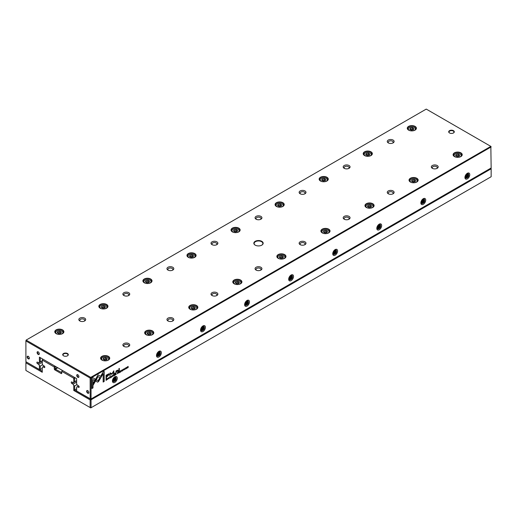 <?xml version="1.0" encoding="UTF-8"?>
<svg xmlns="http://www.w3.org/2000/svg" width="517" height="517" viewBox="0 0 517 517"><rect width="100%" height="100%" fill="white"/><g stroke="black" fill="none" stroke-linecap="round" stroke-linejoin="round"><path stroke-width="0.78" d="M75.178 377.798L74.648 378.101L74.648 381.759L73.769 382.27L73.718 378.224L61.762 371.322L61.762 373.132A0.937 0.543 60 0 1 61.103 373.513L54.931 369.952A0.937 0.543 60 0 1 54.272 368.802L54.272 366.999L42.316 360.097L42.265 364.078L42.976 365.312L44.139 365.978A0.937 0.543 60 0 1 44.746 366.805A0.937 0.543 60 0 1 44.604 367.555A0.937 0.543 60 0 1 44.139 367.509L42.976 366.837L42.265 367.244L42.265 372.279L25.902 362.831L25.902 370.463L90.132 407.545L90.132 399.912L73.769 390.464L73.769 385.436L74.648 385.947L74.648 389.96L90.753 399.253L491.098 168.419L491.15 168.8L91.063 399.79L91.063 407.726L491.15 176.736L491.15 168.8L490.756 168.219M73.769 390.464L76.632 388.81M74.648 385.947L77.014 384.583M73.769 385.436L73.059 384.202L76.632 382.141M73.059 384.202L71.895 383.536A0.937 0.543 60 0 1 71.288 382.709A0.937 0.543 60 0 1 71.43 381.96A0.937 0.543 60 0 1 71.895 382.005L73.059 382.677L73.769 382.27M74.648 381.759L76.632 380.615M62.421 370.431L74.564 377.442M55.81 366.618L55.151 366.999L55.371 369.183L61.762 372.621L61.103 373.513M42.795 359.102L54.931 366.107M42.976 366.837L44.281 366.081M26.244 361.913L42.265 371.258M42.265 360.123L42.575 359.225L42.316 360.097M73.718 378.224L74.338 377.572L74.648 378.101L73.769 378.315M25.85 362.856L26.16 361.965L25.902 362.831M90.184 407.519L91.063 407.726L90.753 407.907L90.132 407.545M90.132 399.912L90.753 399.253L91.063 399.79L90.184 400.003M54.712 366.236L54.272 366.999L55.151 366.999L54.712 366.236M61.762 371.322L62.202 370.56L61.762 371.322M106.819 378.825L106.069 379.148L106.069 380.383L106.877 379.769L106.819 378.825L106.877 379.769M117.708 372.279L118.225 372.466L117.43 372.589L117.43 373.823L118.225 372.466L117.844 372.35M119.013 371.523L119.537 371.697L118.723 371.839L118.723 373.074L119.084 372.311L119.563 372.589L119.537 371.697L119.143 371.6M119.401 371.62L119.233 372.066M118.949 372.234L119.324 372.298M110.425 377.384L110.121 378.063L110.554 377.462L110.121 377.921L109.798 377.61L110.554 376.887L110.14 376.783L109.63 377.714L110.121 378.063L109.63 377.714M110.018 376.861L110.386 376.983M110.121 377.921L109.669 377.539L109.992 377.843L109.992 376.841M97.584 382.134L98.553 381.578L100.427 378.321L99.697 377.901L98.068 380.725L96.44 379.801L95.71 381.068L97.584 382.134L95.71 381.061M112.913 376.428L113.533 374.838L113.01 376.182L112.499 375.432L112.913 376.428M113.999 374.573L113.999 375.807L114.748 375.374L114.154 375.568L114.709 374.825L114.154 374.999L114.154 374.625L114.735 374.146L113.999 374.573M115.582 373.507L116.105 373.675L115.297 373.823L115.297 375.058L115.453 374.405L116.131 374.573L116.105 373.675L115.711 373.578M115.976 373.597L115.802 374.043M115.524 374.218L115.892 374.276M123.925 369.946L124.377 369.455L123.666 369.312L124.338 368.886L123.498 369.416L124.209 369.571L123.653 369.868M123.492 369.513L124.209 369.571M123.822 368.892L124.177 368.996M124.242 369.384L123.537 369.235L124.242 369.384L123.35 369.907M123.485 369.965L123.834 369.991M117.941 370.082L118.173 370.534L117.275 370.282L116.002 371.057L116.034 372.822L117.185 370.573L117.792 370.805L117.792 371.807L118.173 371.587L118.012 370.114M116.403 371.135L117.055 370.495L117.792 370.805M100.615 378.043L101.351 376.79L98.081 374.896L93.209 383.343L93.209 385.029L98.081 376.583L100.615 378.043M98.081 374.896L101.222 376.712L100.479 377.972M118.949 368.589L118.949 371.141L119.33 370.922L119.33 368.363L118.949 368.589M108.686 378.748L109.139 378.257L108.428 378.108L109.1 377.681L108.26 378.211L108.977 378.366L108.415 378.664M108.253 378.308L108.977 378.366M108.583 377.688L108.945 377.798M108.622 378.05L108.299 378.03M126.051 368.711L126.148 368.808C126.859 367.975 126.859 367.555 126.148 367.535C125.431 368.375 125.431 368.802 126.148 368.808L125.747 368.873M126.542 367.471L126.148 367.535M491.15 146.925L91.063 377.914L91.063 398.975L491.15 167.986L490.84 146.389L426.247 109.093L26.16 340.083L90.753 377.378L490.84 146.389L491.15 146.925M467.355 178.876A3.425 1.978 -60 0 1 464.932 177.473A3.425 1.978 -60 0 1 467.355 173.279A3.425 1.978 -60 0 1 469.779 174.675A3.425 1.978 -60 0 1 467.355 178.876M423.294 204.312A3.425 1.978 -60 0 1 420.87 202.916A3.425 1.978 -60 0 1 423.294 198.715A3.425 1.978 -60 0 1 425.717 200.118A3.425 1.978 -60 0 1 423.294 204.312M379.232 229.755A3.425 1.978 -60 0 1 376.809 228.352A3.425 1.978 -60 0 1 379.232 224.158A3.425 1.978 -60 0 1 381.656 225.554A3.425 1.978 -60 0 1 379.232 229.755M335.171 255.191A3.425 1.978 -60 0 1 332.748 253.795A3.425 1.978 -60 0 1 335.171 249.595A3.425 1.978 -60 0 1 337.595 250.997A3.425 1.978 -60 0 1 335.171 255.191M291.103 280.634A3.425 1.978 -60 0 1 288.68 279.232A3.425 1.978 -60 0 1 291.103 275.038A3.425 1.978 -60 0 1 293.527 276.433A3.425 1.978 -60 0 1 291.103 280.634M247.042 306.07A3.425 1.978 -60 0 1 244.619 304.675A3.425 1.978 -60 0 1 247.042 300.474A3.425 1.978 -60 0 1 249.465 301.876A3.425 1.978 -60 0 1 247.042 306.07M202.981 331.513A3.425 1.978 -60 0 1 200.557 330.111A3.425 1.978 -60 0 1 202.981 325.917A3.425 1.978 -60 0 1 205.404 327.313A3.425 1.978 -60 0 1 202.981 331.513M158.919 356.95A3.425 1.978 -60 0 1 156.496 355.554A3.425 1.978 -60 0 1 158.919 351.353A3.425 1.978 -60 0 1 161.343 352.756A3.425 1.978 -60 0 1 158.919 356.95M114.858 382.386A3.425 1.978 -60 0 1 112.435 380.99A3.425 1.978 -60 0 1 114.858 376.79A3.425 1.978 -60 0 1 117.281 378.192A3.425 1.978 -60 0 1 114.858 382.386M122.141 370.618L121.844 371.296L122.277 370.695L121.844 371.154L121.521 370.844L122.27 370.12L121.857 370.017L121.353 370.947L121.844 371.296L121.353 370.947M121.741 370.094L122.102 370.217M121.844 371.154L121.385 370.773L121.708 371.077L121.708 370.075M120.099 371.051L120.099 372.285L120.842 371.852L120.254 372.046L120.804 371.309L120.254 371.477L120.254 371.103L120.829 370.624L120.099 371.051M92.982 377.817L91.942 378.418L91.942 388.532L92.976 387.931L92.976 379.497L94.643 380.467L95.374 379.2L92.982 377.817L95.244 379.123L94.514 380.389M111.472 377.132L111.569 377.229C112.279 376.395 112.279 375.969 111.569 375.956C110.851 376.796 110.851 377.216 111.569 377.229L111.168 377.294M111.963 375.891L111.569 375.956M114.696 373.203L114.696 373.591L115.149 372.951L114.696 373.203M127.221 366.934L127.221 368.169L127.369 367.038L128.151 367.632L128.151 366.398L128.009 367.49L127.221 366.934M107.555 379.523L107.71 378.198L107.555 379.523M124.914 369.506L125.069 368.182L124.914 369.506M111.892 374.366L113.494 371.684L113.494 374.256L113.824 374.069L113.824 370.818L111.892 373.823L109.953 373.054L109.953 376.305L110.283 373.539L111.892 374.366L110.147 373.461L109.953 376.15M108.764 373.862L106.063 375.271L106.063 378.58L106.47 378.341L106.47 376.887L107.736 376.156L109.184 374.366L108.764 373.862L109.184 374.366L106.34 376.809L106.063 378.425M122.787 370.728L122.949 369.403L122.787 370.728M104.182 371.355L103.148 371.949L100.757 376.092L101.487 376.512L103.148 373.636L103.148 382.063L104.182 381.468L104.182 371.355M261.802 241.329A4.672 2.701 180 0 1 261.802 245.142A4.672 2.701 180 0 1 255.198 245.142A4.672 2.701 180 0 1 255.198 241.329A4.672 2.701 180 0 1 261.802 241.329M63.526 355.806A2.805 1.622 0 0 0 67.488 355.806A2.805 1.622 0 0 0 67.488 353.518A2.805 1.622 0 0 0 63.526 353.518A2.805 1.622 0 0 0 63.526 355.806L63.526 355.806M453.474 130.665A2.805 1.622 180 0 1 453.474 132.959A2.805 1.622 180 0 1 449.512 132.959A2.805 1.622 180 0 1 449.512 130.665A2.805 1.622 180 0 1 453.474 130.665M84.672 318.155A3.425 1.978 180 0 1 84.672 320.954A3.425 1.978 180 0 1 79.825 320.954A3.425 1.978 180 0 1 79.825 318.155A3.425 1.978 180 0 1 84.672 318.155M128.733 343.592A3.425 1.978 180 0 1 128.733 346.39A3.425 1.978 180 0 1 123.886 346.39A3.425 1.978 180 0 1 123.886 343.592A3.425 1.978 180 0 1 128.733 343.592M128.733 292.712A3.425 1.978 180 0 1 128.733 295.511A3.425 1.978 180 0 1 123.886 295.511A3.425 1.978 180 0 1 123.886 292.712A3.425 1.978 180 0 1 128.733 292.712M172.801 318.155A3.425 1.978 180 0 1 172.801 320.954A3.425 1.978 180 0 1 167.954 320.954A3.425 1.978 180 0 1 167.954 318.155A3.425 1.978 180 0 1 172.801 318.155M172.801 267.276A3.425 1.978 180 0 1 172.801 270.074A3.425 1.978 180 0 1 167.954 270.074A3.425 1.978 180 0 1 167.954 267.276A3.425 1.978 180 0 1 172.801 267.276M216.862 292.712A3.425 1.978 180 0 1 216.862 295.511A3.425 1.978 180 0 1 212.015 295.511A3.425 1.978 180 0 1 212.015 292.712A3.425 1.978 180 0 1 216.862 292.712M216.862 241.84A3.425 1.978 180 0 1 216.862 244.638A3.425 1.978 180 0 1 212.015 244.638A3.425 1.978 180 0 1 212.015 241.84A3.425 1.978 180 0 1 216.862 241.84M260.923 267.276A3.425 1.978 180 0 1 260.923 270.074A3.425 1.978 180 0 1 256.077 270.074A3.425 1.978 180 0 1 256.077 267.276A3.425 1.978 180 0 1 260.923 267.276M260.923 216.397A3.425 1.978 180 0 1 260.923 219.195A3.425 1.978 180 0 1 256.077 219.195A3.425 1.978 180 0 1 256.077 216.397A3.425 1.978 180 0 1 260.923 216.397M304.985 241.84A3.425 1.978 180 0 1 304.985 244.638A3.425 1.978 180 0 1 300.138 244.638A3.425 1.978 180 0 1 300.138 241.84A3.425 1.978 180 0 1 304.985 241.84M304.985 190.96A3.425 1.978 180 0 1 304.985 193.759A3.425 1.978 180 0 1 300.138 193.759A3.425 1.978 180 0 1 300.138 190.96A3.425 1.978 180 0 1 304.985 190.96M349.046 216.397A3.425 1.978 180 0 1 349.046 219.195A3.425 1.978 180 0 1 344.199 219.195A3.425 1.978 180 0 1 344.199 216.397A3.425 1.978 180 0 1 349.046 216.397M349.046 165.518A3.425 1.978 180 0 1 349.046 168.316A3.425 1.978 180 0 1 344.199 168.316A3.425 1.978 180 0 1 344.199 165.518A3.425 1.978 180 0 1 349.046 165.518M393.114 190.96A3.425 1.978 180 0 1 393.114 193.759A3.425 1.978 180 0 1 388.267 193.759A3.425 1.978 180 0 1 388.267 190.96A3.425 1.978 180 0 1 393.114 190.96M393.114 140.081A3.425 1.978 180 0 1 393.114 142.879A3.425 1.978 180 0 1 388.267 142.879A3.425 1.978 180 0 1 388.267 140.081A3.425 1.978 180 0 1 393.114 140.081M437.175 165.518A3.425 1.978 180 0 1 437.175 168.316A3.425 1.978 180 0 1 432.328 168.316A3.425 1.978 180 0 1 432.328 165.518A3.425 1.978 180 0 1 437.175 165.518M62.563 329.904A4.563 2.637 180 0 1 62.563 333.627A4.563 2.637 180 0 1 56.107 333.627A4.563 2.637 180 0 1 56.107 329.904A4.563 2.637 180 0 1 62.563 329.904M108.389 356.355A4.563 2.637 180 0 1 108.389 360.084A4.563 2.637 180 0 1 101.933 360.084A4.563 2.637 180 0 1 101.933 356.355A4.563 2.637 180 0 1 108.389 356.355M106.625 304.461A4.563 2.637 180 0 1 106.625 308.19A4.563 2.637 180 0 1 100.175 308.19A4.563 2.637 180 0 1 100.175 304.461A4.563 2.637 180 0 1 106.625 304.461M152.45 330.919A4.563 2.637 180 0 1 152.45 334.648A4.563 2.637 180 0 1 145.994 334.648A4.563 2.637 180 0 1 145.994 330.919A4.563 2.637 180 0 1 152.45 330.919M150.693 279.025A4.563 2.637 180 0 1 150.693 282.747A4.563 2.637 180 0 1 144.237 282.747A4.563 2.637 180 0 1 144.237 279.025A4.563 2.637 180 0 1 150.693 279.025M196.518 305.482A4.563 2.637 180 0 1 196.518 309.205A4.563 2.637 180 0 1 190.062 309.205A4.563 2.637 180 0 1 190.062 305.482A4.563 2.637 180 0 1 196.518 305.482M194.754 253.582A4.563 2.637 180 0 1 194.754 257.311A4.563 2.637 180 0 1 188.298 257.311A4.563 2.637 180 0 1 188.298 253.582A4.563 2.637 180 0 1 194.754 253.582M240.579 280.04A4.563 2.637 180 0 1 240.579 283.768A4.563 2.637 180 0 1 234.123 283.768A4.563 2.637 180 0 1 234.123 280.04A4.563 2.637 180 0 1 240.579 280.04M238.815 228.146A4.563 2.637 180 0 1 238.815 231.868A4.563 2.637 180 0 1 232.359 231.868A4.563 2.637 180 0 1 232.359 228.146A4.563 2.637 180 0 1 238.815 228.146M284.641 254.603A4.563 2.637 180 0 1 284.641 258.326A4.563 2.637 180 0 1 278.185 258.326A4.563 2.637 180 0 1 278.185 254.603A4.563 2.637 180 0 1 284.641 254.603M282.877 202.703A4.563 2.637 180 0 1 282.877 206.432A4.563 2.637 180 0 1 276.421 206.432A4.563 2.637 180 0 1 276.421 202.703A4.563 2.637 180 0 1 282.877 202.703M328.702 229.16A4.563 2.637 180 0 1 328.702 232.889A4.563 2.637 180 0 1 322.246 232.889A4.563 2.637 180 0 1 322.246 229.16A4.563 2.637 180 0 1 328.702 229.16M326.938 177.266A4.563 2.637 180 0 1 326.938 180.995A4.563 2.637 180 0 1 320.482 180.995A4.563 2.637 180 0 1 320.482 177.266A4.563 2.637 180 0 1 326.938 177.266M372.763 203.724A4.563 2.637 180 0 1 372.763 207.453A4.563 2.637 180 0 1 366.307 207.453A4.563 2.637 180 0 1 366.307 203.724A4.563 2.637 180 0 1 372.763 203.724M371.006 151.824A4.563 2.637 180 0 1 371.006 155.552A4.563 2.637 180 0 1 364.55 155.552A4.563 2.637 180 0 1 364.55 151.824A4.563 2.637 180 0 1 371.006 151.824M416.825 178.281A4.563 2.637 180 0 1 416.825 182.01A4.563 2.637 180 0 1 410.375 182.01A4.563 2.637 180 0 1 410.375 178.281A4.563 2.637 180 0 1 416.825 178.281M415.067 126.387A4.563 2.637 180 0 1 415.067 130.116A4.563 2.637 180 0 1 408.611 130.116A4.563 2.637 180 0 1 408.611 126.387A4.563 2.637 180 0 1 415.067 126.387M460.893 152.845A4.563 2.637 180 0 1 460.893 156.573A4.563 2.637 180 0 1 454.437 156.573A4.563 2.637 180 0 1 454.437 152.845A4.563 2.637 180 0 1 460.893 152.845M39.402 357.144L40.281 357.648L40.281 361.913L39.402 362.423L39.402 357.144L76.632 378.638L76.632 383.924L77.343 385.152L78.506 385.824A0.937 0.543 60 0 1 79.114 386.645A0.937 0.543 60 0 1 78.972 387.395A0.937 0.543 60 0 1 78.506 387.349L77.343 386.677L76.632 387.091L76.632 391.001L90.184 398.762L90.132 378.037L25.902 340.955L25.902 361.713L39.402 369.506L39.402 365.597L40.281 366.101L42.646 364.737M40.281 366.101L40.281 369.506L42.265 368.363M39.402 365.597L38.691 364.362L42.265 362.301M38.691 364.362L37.528 363.69A0.937 0.543 60 0 1 36.914 362.869A0.937 0.543 60 0 1 37.062 362.12A0.937 0.543 60 0 1 37.528 362.165L38.691 362.837L39.402 362.423M40.281 361.913L42.265 360.769M77.343 386.677L78.649 385.928M87.761 393.198A1.557 0.898 -120 0 0 88.859 392.565A1.557 0.898 -120 0 0 87.761 390.658A1.557 0.898 -120 0 0 86.656 391.291A1.557 0.898 -120 0 0 87.761 393.198M28.273 358.856A1.557 0.898 -120 0 0 29.372 358.223A1.557 0.898 -120 0 0 28.273 356.316A1.557 0.898 -120 0 0 27.175 356.95A1.557 0.898 -120 0 0 28.273 358.856M38.187 354.404A1.557 0.898 -120 0 0 39.292 353.77A1.557 0.898 -120 0 0 38.187 351.864A1.557 0.898 -120 0 0 37.088 352.497A1.557 0.898 -120 0 0 38.187 354.404M77.841 377.3A1.557 0.898 -120 0 0 78.946 376.667A1.557 0.898 -120 0 0 77.841 374.76A1.557 0.898 -120 0 0 76.742 375.394A1.557 0.898 -120 0 0 77.841 377.3M454.508 156.612A4.362 2.52 180 0 1 453.299 154.874A4.362 2.52 180 0 1 455.994 152.547A4.362 2.52 180 0 1 460.744 153.09A4.362 2.52 180 0 1 462.024 154.874A4.362 2.52 180 0 1 460.815 156.612M459.542 157.11A3.554 2.049 0 0 0 460.175 153.917A3.554 2.049 0 0 0 455.154 153.917A3.554 2.049 0 0 0 455.154 156.819A3.554 2.049 0 0 0 455.781 157.11M459.749 155.048L458.224 154.163L456.136 154.486L455.58 155.695L457.106 156.573L459.186 156.25L459.749 155.048M453.609 155.779L453.609 155.811A4.052 2.339 180 0 1 453.609 155.779A4.052 2.339 180 0 1 454.798 154.124A4.052 2.339 180 0 1 454.986 154.021M460.337 154.021A4.052 2.339 180 0 1 460.524 154.124A4.052 2.339 180 0 1 461.713 155.779A4.052 2.339 180 0 1 461.713 155.811L461.713 155.779M459.283 156.05L458.224 155.436L458.224 154.163M458.224 155.436L456.136 155.759L456.136 154.486M408.682 130.155A4.362 2.52 180 0 1 407.474 128.416A4.362 2.52 180 0 1 410.168 126.09A4.362 2.52 180 0 1 414.925 126.633A4.362 2.52 180 0 1 416.198 128.416A4.362 2.52 180 0 1 414.989 130.155M410.446 182.049A4.362 2.52 180 0 1 409.238 180.31A4.362 2.52 180 0 1 411.933 177.984A4.362 2.52 180 0 1 416.683 178.533A4.362 2.52 180 0 1 417.962 180.31A4.362 2.52 180 0 1 416.754 182.049M364.621 155.598A4.362 2.52 180 0 1 363.412 153.853A4.362 2.52 180 0 1 366.107 151.526A4.362 2.52 180 0 1 370.857 152.076A4.362 2.52 180 0 1 372.137 153.853A4.362 2.52 180 0 1 370.928 155.598M366.385 207.491A4.362 2.52 180 0 1 365.176 205.753A4.362 2.52 180 0 1 367.871 203.427A4.362 2.52 180 0 1 372.621 203.969A4.362 2.52 180 0 1 373.901 205.753A4.362 2.52 180 0 1 372.692 207.491M320.559 181.034A4.362 2.52 180 0 1 319.351 179.296A4.362 2.52 180 0 1 322.046 176.969A4.362 2.52 180 0 1 326.796 177.512A4.362 2.52 180 0 1 328.075 179.296A4.362 2.52 180 0 1 326.867 181.034M322.324 232.928A4.362 2.52 180 0 1 321.115 231.189A4.362 2.52 180 0 1 323.804 228.863A4.362 2.52 180 0 1 328.56 229.412A4.362 2.52 180 0 1 329.84 231.189A4.362 2.52 180 0 1 328.631 232.928M276.498 206.47A4.362 2.52 180 0 1 275.29 204.732A4.362 2.52 180 0 1 277.978 202.405A4.362 2.52 180 0 1 282.734 202.955A4.362 2.52 180 0 1 284.014 204.732A4.362 2.52 180 0 1 282.805 206.47M278.256 258.371A4.362 2.52 180 0 1 277.047 256.632A4.362 2.52 180 0 1 279.742 254.306A4.362 2.52 180 0 1 284.499 254.849A4.362 2.52 180 0 1 285.772 256.632A4.362 2.52 180 0 1 284.57 258.371M232.43 231.913A4.362 2.52 180 0 1 231.228 230.175A4.362 2.52 180 0 1 233.917 227.848A4.362 2.52 180 0 1 238.673 228.391A4.362 2.52 180 0 1 239.953 230.175A4.362 2.52 180 0 1 238.744 231.913M234.195 283.807A4.362 2.52 180 0 1 232.986 282.069A4.362 2.52 180 0 1 235.681 279.742A4.362 2.52 180 0 1 240.437 280.292A4.362 2.52 180 0 1 241.71 282.069A4.362 2.52 180 0 1 240.502 283.807M188.369 257.35A4.362 2.52 180 0 1 187.16 255.611A4.362 2.52 180 0 1 189.855 253.285A4.362 2.52 180 0 1 194.612 253.834A4.362 2.52 180 0 1 195.885 255.611A4.362 2.52 180 0 1 194.676 257.35M190.133 309.25A4.362 2.52 180 0 1 188.925 307.512A4.362 2.52 180 0 1 191.62 305.179A4.362 2.52 180 0 1 196.37 305.728A4.362 2.52 180 0 1 197.649 307.512A4.362 2.52 180 0 1 196.441 309.25M144.308 282.793A4.362 2.52 180 0 1 143.099 281.054A4.362 2.52 180 0 1 145.794 278.728A4.362 2.52 180 0 1 150.544 279.27A4.362 2.52 180 0 1 151.824 281.054A4.362 2.52 180 0 1 150.615 282.793M146.072 334.686A4.362 2.52 180 0 1 144.863 332.948A4.362 2.52 180 0 1 147.558 330.622A4.362 2.52 180 0 1 152.308 331.164A4.362 2.52 180 0 1 153.588 332.948A4.362 2.52 180 0 1 152.379 334.686M100.246 308.229A4.362 2.52 180 0 1 99.038 306.491A4.362 2.52 180 0 1 101.733 304.164A4.362 2.52 180 0 1 106.483 304.713A4.362 2.52 180 0 1 107.762 306.491A4.362 2.52 180 0 1 106.554 308.229M102.011 360.129A4.362 2.52 180 0 1 100.802 358.384A4.362 2.52 180 0 1 103.49 356.058A4.362 2.52 180 0 1 108.247 356.607A4.362 2.52 180 0 1 109.526 358.384A4.362 2.52 180 0 1 108.318 360.129M56.185 333.672A4.362 2.52 180 0 1 54.976 331.933A4.362 2.52 180 0 1 57.671 329.6A4.362 2.52 180 0 1 62.421 330.15A4.362 2.52 180 0 1 63.701 331.933A4.362 2.52 180 0 1 62.492 333.672M413.716 130.652A3.554 2.049 0 0 0 414.35 127.46A3.554 2.049 0 0 0 409.328 127.46A3.554 2.049 0 0 0 409.328 130.362A3.554 2.049 0 0 0 409.955 130.652M413.923 128.591L412.398 127.705L410.311 128.029L409.755 129.237L411.28 130.116L413.361 129.793L413.923 128.591M407.79 129.321L407.79 129.353A4.052 2.339 180 0 1 407.79 129.321A4.052 2.339 180 0 1 408.973 127.667A4.052 2.339 180 0 1 409.16 127.563M414.511 127.563A4.052 2.339 180 0 1 414.699 127.667A4.052 2.339 180 0 1 415.888 129.321A4.052 2.339 180 0 1 415.888 129.353L415.888 129.321M415.481 182.546A3.554 2.049 0 0 0 416.114 179.36A3.554 2.049 0 0 0 411.086 179.36A3.554 2.049 0 0 0 411.086 182.255A3.554 2.049 0 0 0 411.719 182.546M415.687 180.485L414.156 179.606L412.075 179.929L411.513 181.131L413.044 182.01L415.125 181.687L415.687 180.485M409.548 181.215L409.548 181.247A4.052 2.339 180 0 1 409.548 181.215A4.052 2.339 180 0 1 410.737 179.561A4.052 2.339 180 0 1 410.925 179.457M416.275 179.457A4.052 2.339 180 0 1 416.463 179.561A4.052 2.339 180 0 1 417.652 181.215A4.052 2.339 180 0 1 417.652 181.247L417.652 181.215M369.655 156.089A3.554 2.049 0 0 0 370.288 152.903A3.554 2.049 0 0 0 365.261 152.903A3.554 2.049 0 0 0 365.261 155.804A3.554 2.049 0 0 0 365.894 156.089M369.862 154.027L368.337 153.148L366.249 153.471L365.687 154.673L367.219 155.552L369.3 155.236L369.862 154.027M363.722 154.757L363.722 154.79A4.052 2.339 180 0 1 363.722 154.757A4.052 2.339 180 0 1 364.912 153.103A4.052 2.339 180 0 1 365.099 153.006M370.45 153.006A4.052 2.339 180 0 1 370.637 153.103A4.052 2.339 180 0 1 371.826 154.757A4.052 2.339 180 0 1 371.826 154.79L371.826 154.757M371.419 207.989A3.554 2.049 0 0 0 372.046 204.797A3.554 2.049 0 0 0 367.025 204.797A3.554 2.049 0 0 0 367.025 207.698A3.554 2.049 0 0 0 367.658 207.989M371.62 205.928L370.094 205.042L368.014 205.365L367.451 206.567L368.976 207.453L371.064 207.13L371.62 205.928M365.487 206.684L365.487 206.658A4.052 2.339 180 0 1 365.487 206.658A4.052 2.339 180 0 1 366.676 205.003A4.052 2.339 180 0 1 366.863 204.9M372.214 204.9A4.052 2.339 180 0 1 372.402 205.003A4.052 2.339 180 0 1 373.591 206.658A4.052 2.339 180 0 1 373.591 206.684L373.591 206.658M325.594 181.532A3.554 2.049 0 0 0 326.227 178.339A3.554 2.049 0 0 0 321.199 178.339A3.554 2.049 0 0 0 321.199 181.241A3.554 2.049 0 0 0 321.832 181.532M325.8 179.47L324.269 178.585L322.188 178.908L321.626 180.116L323.151 180.995L325.238 180.672L325.8 179.47M319.661 180.2L319.661 180.226A4.052 2.339 180 0 1 319.661 180.2A4.052 2.339 180 0 1 320.85 178.546A4.052 2.339 180 0 1 321.038 178.443M326.389 178.443A4.052 2.339 180 0 1 326.576 178.546A4.052 2.339 180 0 1 327.765 180.2A4.052 2.339 180 0 1 327.765 180.233L327.765 180.2M327.351 233.425A3.554 2.049 0 0 0 327.985 230.239A3.554 2.049 0 0 0 322.963 230.239A3.554 2.049 0 0 0 322.963 233.135A3.554 2.049 0 0 0 323.597 233.425M327.558 231.364L326.033 230.485L323.946 230.808L323.39 232.01L324.915 232.889L327.002 232.566L327.558 231.364M321.425 232.094L321.425 232.127A4.052 2.339 180 0 1 321.425 232.094A4.052 2.339 180 0 1 322.608 230.44A4.052 2.339 180 0 1 322.802 230.336M328.153 230.336A4.052 2.339 180 0 1 328.34 230.44A4.052 2.339 180 0 1 329.523 232.094A4.052 2.339 180 0 1 329.523 232.127L329.523 232.094M281.532 206.968A3.554 2.049 0 0 0 282.159 203.782A3.554 2.049 0 0 0 277.138 203.782A3.554 2.049 0 0 0 277.138 206.677A3.554 2.049 0 0 0 277.771 206.968M281.733 204.906L280.208 204.028L278.127 204.351L277.564 205.553L279.09 206.432L281.177 206.109L281.733 204.906M275.6 205.637L275.6 205.669A4.052 2.339 180 0 1 275.6 205.637A4.052 2.339 180 0 1 276.789 203.982A4.052 2.339 180 0 1 276.976 203.879M282.327 203.879A4.052 2.339 180 0 1 282.515 203.982A4.052 2.339 180 0 1 283.697 205.637A4.052 2.339 180 0 1 283.697 205.669L283.697 205.637M283.29 258.868A3.554 2.049 0 0 0 283.923 255.676A3.554 2.049 0 0 0 278.902 255.676A3.554 2.049 0 0 0 278.902 258.578A3.554 2.049 0 0 0 279.535 258.868M283.497 256.8L281.972 255.921L279.884 256.245L279.329 257.447L280.854 258.332L282.941 258.009L283.497 256.8M277.364 257.531L277.364 257.563A4.052 2.339 180 0 1 277.364 257.531A4.052 2.339 180 0 1 278.547 255.883A4.052 2.339 180 0 1 278.734 255.779M284.091 255.779A4.052 2.339 180 0 1 284.279 255.883A4.052 2.339 180 0 1 285.462 257.531A4.052 2.339 180 0 1 285.462 257.563L285.462 257.531M237.465 232.411A3.554 2.049 0 0 0 238.098 229.218A3.554 2.049 0 0 0 233.077 229.218A3.554 2.049 0 0 0 233.077 232.12A3.554 2.049 0 0 0 233.71 232.411M237.671 230.349L236.146 229.464L234.059 229.787L233.503 230.989L235.028 231.875L237.116 231.551L237.671 230.349M231.538 231.073L231.538 231.105A4.052 2.339 180 0 1 231.538 231.073A4.052 2.339 180 0 1 232.721 229.425A4.052 2.339 180 0 1 232.908 229.322M238.266 229.322A4.052 2.339 180 0 1 238.453 229.425A4.052 2.339 180 0 1 239.636 231.073A4.052 2.339 180 0 1 239.636 231.105L239.636 231.073M239.229 284.305A3.554 2.049 0 0 0 239.862 281.112A3.554 2.049 0 0 0 234.841 281.112A3.554 2.049 0 0 0 234.841 284.014A3.554 2.049 0 0 0 235.468 284.305M239.436 282.243L237.91 281.364L235.823 281.681L235.267 282.889L236.792 283.768L238.873 283.445L239.436 282.243M233.303 282.973L233.303 283.006A4.052 2.339 180 0 1 233.303 282.973A4.052 2.339 180 0 1 234.485 281.319A4.052 2.339 180 0 1 234.673 281.216M240.024 281.216A4.052 2.339 180 0 1 240.211 281.319A4.052 2.339 180 0 1 241.4 282.973A4.052 2.339 180 0 1 241.4 283.006L241.4 282.973M193.403 257.847A3.554 2.049 0 0 0 194.037 254.661A3.554 2.049 0 0 0 189.015 254.661A3.554 2.049 0 0 0 189.015 257.556A3.554 2.049 0 0 0 189.649 257.847M193.61 255.786L192.085 254.907L189.998 255.23L189.442 256.432L190.967 257.311L193.054 256.988L193.61 255.786M187.477 256.516L187.477 256.548A4.052 2.339 180 0 1 187.477 256.516A4.052 2.339 180 0 1 188.66 254.862A4.052 2.339 180 0 1 188.847 254.758M194.198 254.758A4.052 2.339 180 0 1 194.392 254.862A4.052 2.339 180 0 1 195.575 256.516A4.052 2.339 180 0 1 195.575 256.548L195.575 256.516M195.167 309.748A3.554 2.049 0 0 0 195.801 306.555A3.554 2.049 0 0 0 190.773 306.555A3.554 2.049 0 0 0 190.773 309.457A3.554 2.049 0 0 0 191.406 309.748M195.374 307.68L193.849 306.801L191.762 307.124L191.2 308.326L192.731 309.211L194.812 308.888L195.374 307.68M189.235 308.41L189.235 308.442A4.052 2.339 180 0 1 189.235 308.41A4.052 2.339 180 0 1 190.424 306.755A4.052 2.339 180 0 1 190.611 306.659M195.962 306.659A4.052 2.339 180 0 1 196.15 306.755A4.052 2.339 180 0 1 197.339 308.41A4.052 2.339 180 0 1 197.339 308.442L197.339 308.41M149.342 283.29A3.554 2.049 0 0 0 149.975 280.098A3.554 2.049 0 0 0 144.954 280.098A3.554 2.049 0 0 0 144.954 282.999A3.554 2.049 0 0 0 145.581 283.29M149.549 281.222L148.024 280.343L145.936 280.666L145.38 281.868L146.906 282.754L148.986 282.431L149.549 281.222M143.409 281.952L143.409 281.985A4.052 2.339 180 0 1 143.409 281.952A4.052 2.339 180 0 1 144.598 280.304A4.052 2.339 180 0 1 144.786 280.201M150.137 280.201A4.052 2.339 180 0 1 150.324 280.304A4.052 2.339 180 0 1 151.513 281.952A4.052 2.339 180 0 1 151.513 281.985L151.513 281.952M151.106 335.184A3.554 2.049 0 0 0 151.739 331.992A3.554 2.049 0 0 0 146.712 331.992A3.554 2.049 0 0 0 146.712 334.893A3.554 2.049 0 0 0 147.345 335.184M151.313 333.122L149.781 332.237L147.7 332.56L147.138 333.769L148.663 334.648L150.751 334.325L151.313 333.122M145.174 333.853L145.174 333.885A4.052 2.339 180 0 1 145.174 333.853A4.052 2.339 180 0 1 146.363 332.198A4.052 2.339 180 0 1 146.55 332.095M151.901 332.095A4.052 2.339 180 0 1 152.088 332.198A4.052 2.339 180 0 1 153.278 333.853A4.052 2.339 180 0 1 153.278 333.885L153.278 333.853M105.281 308.727A3.554 2.049 0 0 0 105.914 305.534A3.554 2.049 0 0 0 100.886 305.534A3.554 2.049 0 0 0 100.886 308.436A3.554 2.049 0 0 0 101.519 308.727M105.487 306.665L103.956 305.786L101.875 306.103L101.313 307.311L102.844 308.19L104.925 307.867L105.487 306.665M99.348 307.395L99.348 307.428A4.052 2.339 180 0 1 99.348 307.395A4.052 2.339 180 0 1 100.537 305.741A4.052 2.339 180 0 1 100.725 305.637M106.075 305.637A4.052 2.339 180 0 1 106.263 305.741A4.052 2.339 180 0 1 107.452 307.395A4.052 2.339 180 0 1 107.452 307.428L107.452 307.395M107.045 360.62A3.554 2.049 0 0 0 107.672 357.434A3.554 2.049 0 0 0 102.65 357.434A3.554 2.049 0 0 0 102.65 360.336A3.554 2.049 0 0 0 103.284 360.62M107.245 358.559L105.72 357.68L103.639 358.003L103.077 359.205L104.602 360.084L106.689 359.767L107.245 358.559M101.112 359.289L101.112 359.321A4.052 2.339 180 0 1 101.112 359.289A4.052 2.339 180 0 1 102.301 357.635A4.052 2.339 180 0 1 102.489 357.538M107.84 357.538A4.052 2.339 180 0 1 108.027 357.635A4.052 2.339 180 0 1 109.21 359.289A4.052 2.339 180 0 1 109.21 359.321L109.21 359.289M61.219 334.169A3.554 2.049 0 0 0 61.846 330.977A3.554 2.049 0 0 0 56.825 330.977A3.554 2.049 0 0 0 56.825 333.879A3.554 2.049 0 0 0 57.458 334.169M61.42 332.101L59.894 331.223L57.814 331.546L57.251 332.748L58.776 333.633L60.864 333.31L61.42 332.101M55.287 332.832L55.287 332.864A4.052 2.339 180 0 1 55.287 332.832A4.052 2.339 180 0 1 56.476 331.177A4.052 2.339 180 0 1 56.663 331.08M62.014 331.08A4.052 2.339 180 0 1 62.202 331.177A4.052 2.339 180 0 1 63.391 332.832A4.052 2.339 180 0 1 63.391 332.864L63.391 332.832M413.458 129.593L412.398 128.979L412.398 127.705M412.398 128.979L410.311 129.302L410.311 128.029M415.222 181.486L414.156 180.879L414.156 179.606M414.156 180.879L412.075 181.202L412.075 179.929M369.397 155.029L368.337 154.421L368.337 153.148M368.337 154.421L366.249 154.745L366.249 153.471M371.154 206.929L370.094 206.315L370.094 205.042M370.094 206.315L368.014 206.638L368.014 205.365M325.335 180.472L324.269 179.858L324.269 178.585M324.269 179.858L322.188 180.181L322.188 178.908M327.093 232.366L326.033 231.758L326.033 230.485M326.033 231.758L323.946 232.075L323.946 230.808M281.267 205.908L280.208 205.301L280.208 204.028M280.208 205.301L278.127 205.624L278.127 204.351M283.032 257.809L281.972 257.195L281.972 255.921M281.972 257.195L279.884 257.518L279.884 256.245M237.206 231.351L236.146 230.737L236.146 229.464M236.146 230.737L234.059 231.06L234.059 229.787M238.97 283.245L237.91 282.631L237.91 281.364M237.91 282.631L235.823 282.954L235.823 281.681M193.145 256.787L192.085 256.173L192.085 254.907M192.085 256.173L189.998 256.497L189.998 255.23M194.909 308.688L193.849 308.074L193.849 306.801M193.849 308.074L191.762 308.397L191.762 307.124M149.083 282.23L148.024 281.616L148.024 280.343M148.024 281.616L145.936 281.939L145.936 280.666M150.848 334.124L149.781 333.51L149.781 332.237M149.781 333.51L147.7 333.833L147.7 332.56M105.022 307.667L103.956 307.053L103.956 305.786M103.956 307.053L101.875 307.376L101.875 306.103M106.78 359.561L105.72 358.953L105.72 357.68M105.72 358.953L103.639 359.276L103.639 358.003M60.954 333.11L59.894 332.496L59.894 331.223M59.894 332.496L57.814 332.819L57.814 331.546M432.71 168.51A2.495 1.441 180 0 1 432.257 167.682A2.495 1.441 180 0 1 433.795 166.351A2.495 1.441 180 0 1 436.51 166.661A2.495 1.441 180 0 1 437.24 167.682A2.495 1.441 180 0 1 436.787 168.51M388.648 143.067A2.495 1.441 180 0 1 388.196 142.24A2.495 1.441 180 0 1 389.734 140.915A2.495 1.441 180 0 1 392.448 141.225A2.495 1.441 180 0 1 393.178 142.24A2.495 1.441 180 0 1 392.726 143.067M388.648 193.946A2.495 1.441 180 0 1 388.196 193.119A2.495 1.441 180 0 1 389.734 191.794A2.495 1.441 180 0 1 392.448 192.104A2.495 1.441 180 0 1 393.178 193.119A2.495 1.441 180 0 1 392.726 193.946M344.587 168.51A2.495 1.441 180 0 1 344.135 167.682A2.495 1.441 180 0 1 345.673 166.351A2.495 1.441 180 0 1 348.387 166.661A2.495 1.441 180 0 1 349.117 167.682A2.495 1.441 180 0 1 348.665 168.51M344.587 219.389A2.495 1.441 180 0 1 344.135 218.562A2.495 1.441 180 0 1 345.673 217.23A2.495 1.441 180 0 1 348.387 217.541A2.495 1.441 180 0 1 349.117 218.562A2.495 1.441 180 0 1 348.665 219.389M300.519 193.946A2.495 1.441 180 0 1 300.067 193.119A2.495 1.441 180 0 1 301.611 191.794A2.495 1.441 180 0 1 304.326 192.104A2.495 1.441 180 0 1 305.056 193.119A2.495 1.441 180 0 1 304.603 193.946M300.519 244.825A2.495 1.441 180 0 1 300.067 243.998A2.495 1.441 180 0 1 301.611 242.667A2.495 1.441 180 0 1 304.326 242.984A2.495 1.441 180 0 1 305.056 243.998A2.495 1.441 180 0 1 304.603 244.825M256.458 219.389A2.495 1.441 180 0 1 256.005 218.562A2.495 1.441 180 0 1 257.544 217.23A2.495 1.441 180 0 1 260.264 217.541A2.495 1.441 180 0 1 260.995 218.562A2.495 1.441 180 0 1 260.542 219.389M256.458 270.268A2.495 1.441 180 0 1 256.005 269.441A2.495 1.441 180 0 1 257.544 268.11A2.495 1.441 180 0 1 260.264 268.42A2.495 1.441 180 0 1 260.995 269.441A2.495 1.441 180 0 1 260.542 270.268M212.397 244.825A2.495 1.441 180 0 1 211.944 243.998A2.495 1.441 180 0 1 213.482 242.667A2.495 1.441 180 0 1 216.203 242.984A2.495 1.441 180 0 1 216.933 243.998A2.495 1.441 180 0 1 216.481 244.825M212.397 295.705A2.495 1.441 180 0 1 211.944 294.877A2.495 1.441 180 0 1 213.482 293.546A2.495 1.441 180 0 1 216.203 293.863A2.495 1.441 180 0 1 216.933 294.877A2.495 1.441 180 0 1 216.481 295.705M168.335 270.268A2.495 1.441 180 0 1 167.883 269.441A2.495 1.441 180 0 1 169.421 268.11A2.495 1.441 180 0 1 172.135 268.42A2.495 1.441 180 0 1 172.865 269.441A2.495 1.441 180 0 1 172.413 270.268M168.335 321.141A2.495 1.441 180 0 1 167.883 320.32A2.495 1.441 180 0 1 169.421 318.989A2.495 1.441 180 0 1 172.135 319.299A2.495 1.441 180 0 1 172.865 320.32A2.495 1.441 180 0 1 172.413 321.141M124.274 295.705A2.495 1.441 180 0 1 123.822 294.877A2.495 1.441 180 0 1 125.36 293.546A2.495 1.441 180 0 1 128.074 293.863A2.495 1.441 180 0 1 128.804 294.877A2.495 1.441 180 0 1 128.352 295.705M124.274 346.584A2.495 1.441 180 0 1 123.822 345.757A2.495 1.441 180 0 1 125.36 344.425A2.495 1.441 180 0 1 128.074 344.742A2.495 1.441 180 0 1 128.804 345.757A2.495 1.441 180 0 1 128.352 346.584M80.213 321.141A2.495 1.441 180 0 1 79.76 320.32A2.495 1.441 180 0 1 81.298 318.989A2.495 1.441 180 0 1 84.013 319.299A2.495 1.441 180 0 1 84.743 320.32A2.495 1.441 180 0 1 84.29 321.141M449.628 133.018A2.495 1.441 180 0 1 449.002 132.068A2.495 1.441 180 0 1 450.54 130.736A2.495 1.441 180 0 1 453.254 131.047A2.495 1.441 180 0 1 453.984 132.068A2.495 1.441 180 0 1 453.357 133.018M67.372 355.87A2.495 1.441 0 0 0 67.998 354.914A2.495 1.441 0 0 0 65.504 353.473A2.495 1.441 0 0 0 63.016 354.914A2.495 1.441 0 0 0 63.643 355.87M77.957 374.831A1.247 0.717 -120 0 0 77.44 374.825A1.247 0.717 -120 0 0 77.253 375.82A1.247 0.717 -120 0 0 78.067 376.919A1.247 0.717 -120 0 0 78.687 376.983A1.247 0.717 -120 0 0 78.939 376.525M38.303 351.935A1.247 0.717 -120 0 0 37.786 351.928A1.247 0.717 -120 0 0 37.592 352.924A1.247 0.717 -120 0 0 38.407 354.022A1.247 0.717 -120 0 0 39.033 354.087A1.247 0.717 -120 0 0 39.286 353.634M28.39 356.387A1.247 0.717 -120 0 0 27.873 356.381A1.247 0.717 -120 0 0 27.679 357.376A1.247 0.717 -120 0 0 28.493 358.475A1.247 0.717 -120 0 0 29.12 358.539A1.247 0.717 -120 0 0 29.372 358.087M87.877 390.729A1.247 0.717 -120 0 0 87.354 390.723A1.247 0.717 -120 0 0 87.166 391.718A1.247 0.717 -120 0 0 87.98 392.817A1.247 0.717 -120 0 0 88.601 392.881A1.247 0.717 -120 0 0 88.853 392.429M465.591 177.919A2.495 1.441 -60 0 1 465.449 177.854A2.495 1.441 -60 0 1 464.957 177.047M467 173.518A2.495 1.441 -60 0 1 467.943 173.538A2.495 1.441 -60 0 1 468.066 173.628M467.168 177.745A2.495 1.441 -60 0 1 466.961 177.88A2.495 1.441 -60 0 1 465.714 178.01A2.495 1.441 -60 0 1 465.332 176.006A2.495 1.441 -60 0 1 466.961 173.815A2.495 1.441 -60 0 1 468.208 173.686A2.495 1.441 -60 0 1 468.725 174.83A2.495 1.441 -60 0 1 468.712 175.082M467.355 174.5A1.932 1.118 120 0 0 465.991 176.866A1.932 1.118 120 0 0 467.355 177.654A1.932 1.118 120 0 0 468.725 175.289A1.932 1.118 120 0 0 467.355 174.5M468.24 176.155L468.24 174.979L467.355 174.901L466.476 176L466.476 177.176L467.355 177.253L468.24 176.155L467.575 175.774L467.575 174.92M466.476 176.853L467.355 177.253M466.696 176.872L467.575 175.774M421.523 203.355A2.495 1.441 -60 0 1 421.387 203.291A2.495 1.441 -60 0 1 420.896 202.49M422.938 198.955A2.495 1.441 -60 0 1 423.882 198.974A2.495 1.441 -60 0 1 424.005 199.064M377.462 228.798A2.495 1.441 -60 0 1 377.326 228.734A2.495 1.441 -60 0 1 376.835 227.926M378.877 224.391A2.495 1.441 -60 0 1 379.814 224.417A2.495 1.441 -60 0 1 379.943 224.501M333.4 254.235A2.495 1.441 -60 0 1 333.265 254.17A2.495 1.441 -60 0 1 332.774 253.369M334.809 249.834A2.495 1.441 -60 0 1 335.753 249.853A2.495 1.441 -60 0 1 335.882 249.944M289.339 279.678A2.495 1.441 -60 0 1 289.197 279.613A2.495 1.441 -60 0 1 288.712 278.805M290.748 275.27A2.495 1.441 -60 0 1 291.691 275.296A2.495 1.441 -60 0 1 291.814 275.38M245.278 305.114A2.495 1.441 -60 0 1 245.136 305.049A2.495 1.441 -60 0 1 244.644 304.248M246.687 300.713A2.495 1.441 -60 0 1 247.63 300.732A2.495 1.441 -60 0 1 247.753 300.823M201.216 330.55A2.495 1.441 -60 0 1 201.074 330.492A2.495 1.441 -60 0 1 200.583 329.684M202.625 326.149A2.495 1.441 -60 0 1 203.569 326.175A2.495 1.441 -60 0 1 203.692 326.259M157.149 355.993A2.495 1.441 -60 0 1 157.013 355.929A2.495 1.441 -60 0 1 156.522 355.121M158.564 351.592A2.495 1.441 -60 0 1 159.501 351.612A2.495 1.441 -60 0 1 159.63 351.702M113.087 381.43A2.495 1.441 -60 0 1 112.952 381.365A2.495 1.441 -60 0 1 112.46 380.564M114.496 377.029A2.495 1.441 -60 0 1 115.44 377.048A2.495 1.441 -60 0 1 115.569 377.139M423.106 203.187A2.495 1.441 -60 0 1 422.9 203.323A2.495 1.441 -60 0 1 421.652 203.446A2.495 1.441 -60 0 1 421.271 201.449A2.495 1.441 -60 0 1 422.9 199.252A2.495 1.441 -60 0 1 424.14 199.129A2.495 1.441 -60 0 1 424.657 200.266A2.495 1.441 -60 0 1 424.644 200.518M423.294 199.937A1.932 1.118 120 0 0 421.93 202.302A1.932 1.118 120 0 0 423.294 203.091A1.932 1.118 120 0 0 424.657 200.725A1.932 1.118 120 0 0 423.294 199.937M424.173 201.598L424.173 200.422L423.294 200.344L422.415 201.436L422.415 202.612L423.294 202.69L424.173 201.598L423.513 201.216L423.513 200.363M379.045 228.624A2.495 1.441 -60 0 1 378.832 228.76A2.495 1.441 -60 0 1 377.591 228.882A2.495 1.441 -60 0 1 377.203 226.885A2.495 1.441 -60 0 1 378.832 224.688A2.495 1.441 -60 0 1 380.079 224.565A2.495 1.441 -60 0 1 380.596 225.709A2.495 1.441 -60 0 1 380.583 225.961M379.232 225.38A1.932 1.118 120 0 0 377.862 227.745A1.932 1.118 120 0 0 379.232 228.533A1.932 1.118 120 0 0 380.596 226.168A1.932 1.118 120 0 0 379.232 225.38M380.111 227.034L380.111 225.858L379.232 225.78L378.347 226.879L378.347 228.049L379.232 228.133L380.111 227.034L379.452 226.653L379.452 225.8M334.984 254.067A2.495 1.441 -60 0 1 334.77 254.202A2.495 1.441 -60 0 1 333.523 254.325A2.495 1.441 -60 0 1 333.142 252.328A2.495 1.441 -60 0 1 334.77 250.131A2.495 1.441 -60 0 1 336.018 250.008A2.495 1.441 -60 0 1 336.535 251.146A2.495 1.441 -60 0 1 336.522 251.398M335.171 250.816A1.932 1.118 120 0 0 333.801 253.181A1.932 1.118 120 0 0 335.171 253.97A1.932 1.118 120 0 0 336.535 251.605A1.932 1.118 120 0 0 335.171 250.816M336.05 252.47L336.05 251.301L335.171 251.217L334.286 252.315L334.286 253.492L335.171 253.569L336.05 252.47L335.391 252.089L335.391 251.236M290.922 279.503A2.495 1.441 -60 0 1 290.709 279.639A2.495 1.441 -60 0 1 289.462 279.762A2.495 1.441 -60 0 1 289.081 277.765A2.495 1.441 -60 0 1 290.709 275.567A2.495 1.441 -60 0 1 291.956 275.445A2.495 1.441 -60 0 1 292.473 276.589A2.495 1.441 -60 0 1 292.46 276.841M291.103 276.259A1.932 1.118 120 0 0 289.74 278.624A1.932 1.118 120 0 0 291.103 279.413A1.932 1.118 120 0 0 292.473 277.047A1.932 1.118 120 0 0 291.103 276.259M291.989 277.913L291.989 276.737L291.103 276.66L290.224 277.758L290.224 278.928L291.103 279.012L291.989 277.913L291.329 277.532L291.329 276.679M246.861 304.946A2.495 1.441 -60 0 1 246.648 305.082A2.495 1.441 -60 0 1 245.401 305.204A2.495 1.441 -60 0 1 245.019 303.208A2.495 1.441 -60 0 1 246.648 301.01A2.495 1.441 -60 0 1 247.895 300.888A2.495 1.441 -60 0 1 248.412 302.025A2.495 1.441 -60 0 1 248.399 302.277M247.042 301.695A1.932 1.118 120 0 0 245.678 304.061A1.932 1.118 120 0 0 247.042 304.849A1.932 1.118 120 0 0 248.412 302.484A1.932 1.118 120 0 0 247.042 301.695M247.927 303.35L247.927 302.174L247.042 302.096L246.163 303.195L246.163 304.371L247.042 304.448L247.927 303.35L247.262 302.968L247.262 302.115M202.793 330.382A2.495 1.441 -60 0 1 202.586 330.518A2.495 1.441 -60 0 1 201.339 330.641A2.495 1.441 -60 0 1 200.958 328.644A2.495 1.441 -60 0 1 202.586 326.447A2.495 1.441 -60 0 1 203.834 326.324A2.495 1.441 -60 0 1 204.344 327.468A2.495 1.441 -60 0 1 204.331 327.72M202.981 327.138A1.932 1.118 120 0 0 201.617 329.503A1.932 1.118 120 0 0 202.981 330.292A1.932 1.118 120 0 0 204.344 327.927A1.932 1.118 120 0 0 202.981 327.138M203.86 328.793L203.86 327.616L202.981 327.539L202.102 328.631L202.102 329.807L202.981 329.885L203.86 328.793L203.2 328.411L203.2 327.558M158.732 355.819A2.495 1.441 -60 0 1 158.525 355.961A2.495 1.441 -60 0 1 157.278 356.084A2.495 1.441 -60 0 1 156.897 354.087A2.495 1.441 -60 0 1 158.525 351.89A2.495 1.441 -60 0 1 159.766 351.767A2.495 1.441 -60 0 1 160.283 352.904A2.495 1.441 -60 0 1 160.27 353.156M158.919 352.575A1.932 1.118 120 0 0 157.556 354.94A1.932 1.118 120 0 0 158.919 355.728A1.932 1.118 120 0 0 160.283 353.363A1.932 1.118 120 0 0 158.919 352.575M159.798 354.229L159.798 353.053L158.919 352.975L158.04 354.074L158.04 355.25L158.919 355.328L159.798 354.229L159.139 353.848L159.139 352.995M114.671 381.262A2.495 1.441 -60 0 1 114.457 381.397A2.495 1.441 -60 0 1 113.217 381.52A2.495 1.441 -60 0 1 112.829 379.523A2.495 1.441 -60 0 1 114.457 377.326A2.495 1.441 -60 0 1 115.705 377.203A2.495 1.441 -60 0 1 116.222 378.347A2.495 1.441 -60 0 1 116.209 378.593M114.858 378.011A1.932 1.118 120 0 0 113.488 380.376A1.932 1.118 120 0 0 114.858 381.171A1.932 1.118 120 0 0 116.222 378.799A1.932 1.118 120 0 0 114.858 378.011M115.737 379.672L115.737 378.496L114.858 378.418L113.973 379.51L113.973 380.686L114.858 380.764L115.737 379.672L115.078 379.291L115.078 378.438M422.415 202.289L423.294 202.69M422.635 202.309L423.513 201.216M378.347 227.732L379.232 228.133M378.573 227.751L379.452 226.653M334.286 253.168L335.171 253.569M334.505 253.188L335.391 252.089M290.224 278.605L291.103 279.012M290.444 278.624L291.329 277.532M246.163 304.048L247.042 304.448M246.383 304.067L247.262 302.968M202.102 329.484L202.981 329.885M202.321 329.503L203.2 328.411M158.04 354.927L158.919 355.328M158.26 354.946L159.139 353.848M113.973 380.363L114.858 380.764M114.192 380.383L115.078 379.291M25.85 340.981L26.16 340.083L25.902 340.955M90.184 398.762L91.063 398.975L90.132 398.794M90.132 378.037L90.753 377.378L91.063 377.914L90.184 378.121M40.281 369.506L39.402 369.506L40.281 369.506M255.308 245.207A4.362 2.52 180 0 1 254.138 243.488A4.362 2.52 180 0 1 256.833 241.161A4.362 2.52 180 0 1 261.583 241.71A4.362 2.52 180 0 1 262.862 243.488A4.362 2.52 180 0 1 261.692 245.207M126.471 367.445L126.497 368.143M126.012 368.737L125.689 368.828M125.831 368.653L125.657 368.149M126.148 368.673L126.148 367.671L126.148 368.673L125.754 368.634M121.76 371.193L121.217 370.876M109.009 378.179L108.596 378.793M120.248 371.477L120.254 372.046M120.254 371.103L120.254 371.477M119.201 368.44L118.949 370.986M92.976 379.497L92.847 387.86L91.942 388.377M111.892 375.865L111.918 376.563M111.433 377.151L111.11 377.242M111.252 377.067L111.077 376.57M111.569 377.087L111.569 376.092L111.569 377.087L111.174 377.048M98.081 376.583L93.209 384.719M115.013 373.022L114.696 373.442M116.422 371.613L116.034 372.673M118.038 370.456L117.792 371.658M127.369 367.038L127.221 368.014M128.022 366.475L127.873 367.639M127.402 366.831L128.009 367.49M123.531 369.235L123.854 369.254M115.323 373.81L115.453 374.256L115.937 373.791L115.323 373.81L115.297 374.903M115.924 374.101L115.937 374.534M115.937 373.791L115.453 373.888M107.581 378.276L107.555 379.375M114.154 374.625L113.999 375.652M124.94 368.253L124.914 369.351M112.596 375.381L112.861 376.305M113.494 371.684L111.607 374.289M113.688 370.896L113.494 374.108M110.283 372.867L111.892 373.823M108.635 373.785L109.055 374.289M106.34 375.348L106.47 376.505L106.34 375.348L108.525 374.625M106.47 376.505L107.685 375.807L108.48 374.379M108.66 374.702L106.47 375.42M99.697 377.901L100.298 378.244L98.417 381.501L97.455 382.057M122.813 369.481L122.787 370.579M110.037 377.959L109.501 377.643M118.748 371.833L118.884 372.279L119.369 371.813L118.748 371.833L118.723 372.925M119.356 372.124L119.362 372.557M119.369 371.813L118.884 371.904M117.585 372.641L117.585 373.041L118.057 372.57L117.462 372.57L117.43 373.675M118.096 372.395L117.766 373.087M117.682 372.434L118.057 372.57M106.095 379.135L106.069 380.234M106.683 378.748L106.89 379.155M106.315 378.987L106.728 379.252L106.315 378.987M106.476 380.001L106.857 379.329L106.45 379.064L106.476 380.001M106.857 379.329L106.334 379M103.148 373.636L101.358 376.434M104.046 371.432L104.046 381.391L103.148 381.908M71.895 383.536L76.632 380.796M54.931 369.952L55.371 369.183L57.82 367.774M54.272 368.802L55.151 368.802L57.374 367.522M44.139 367.509L44.798 367.128M37.528 363.69L42.265 360.956M78.506 387.349L79.166 386.968M365.261 152.903L364.912 153.103M370.288 152.903L370.637 153.103M234.841 281.112L234.485 281.319M239.862 281.112L240.211 281.319M409.328 127.46L408.973 127.667M414.35 127.46L414.699 127.667M411.086 179.36L410.737 179.561M416.114 179.36L416.463 179.561M233.077 229.218L232.721 229.425M238.098 229.218L238.453 229.425M56.825 330.977L56.476 331.177M61.846 330.977L62.202 331.177M146.712 331.992L146.363 332.198M151.739 331.992L152.088 332.198M321.199 178.339L320.85 178.546M326.227 178.339L326.576 178.546M277.138 203.782L276.789 203.982M282.159 203.782L282.515 203.982M455.154 153.917L454.798 154.124M460.175 153.917L460.524 154.124M144.954 280.098L144.598 280.304M149.975 280.098L150.324 280.304M322.963 230.239L322.608 230.44M327.985 230.239L328.34 230.44M190.773 306.555L190.424 306.755M195.801 306.555L196.15 306.755M278.902 255.676L278.547 255.883M283.923 255.676L284.279 255.883M100.886 305.534L100.537 305.741M105.914 305.534L106.263 305.741M367.025 204.797L366.676 205.003M372.046 204.797L372.402 205.003M189.015 254.661L188.66 254.862M194.037 254.661L194.392 254.862M102.65 357.434L102.301 357.635M107.672 357.434L108.027 357.635M204.344 327.927L204.344 327.468M202.981 330.292L202.586 330.518M336.535 251.605L336.535 251.146M335.171 253.97L334.77 254.202M424.657 200.725L424.657 200.266M423.294 203.091L422.9 203.323M292.473 277.047L292.473 276.589M291.103 279.413L290.709 279.639M116.222 378.799L116.222 378.347M114.858 381.171L114.457 381.397M160.283 353.363L160.283 352.904M158.919 355.728L158.525 355.961M380.596 226.168L380.596 225.709M379.232 228.533L378.832 228.76M248.412 302.484L248.412 302.025M247.042 304.849L246.648 305.082M468.725 175.289L468.725 174.83M467.355 177.654L466.961 177.88"/></g></svg>
